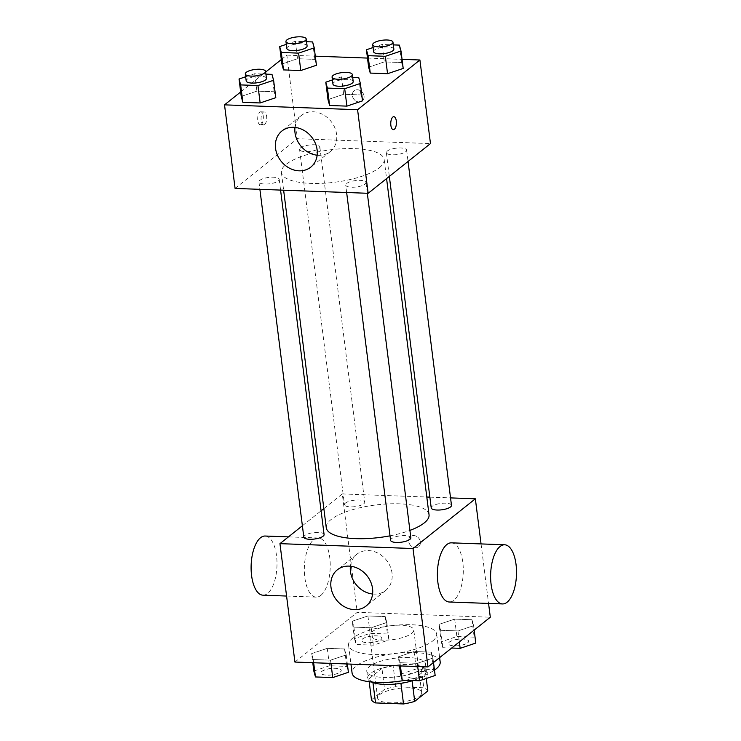 <?xml version="1.0" encoding="UTF-8"?>
<svg xmlns="http://www.w3.org/2000/svg" width="741" height="741" viewBox="0 0 741 741"><rect width="100%" height="100%" fill="white"/><g stroke="black" fill="none" stroke-linecap="round" stroke-linejoin="round"><path stroke-width="0.56" stroke-dasharray="3.71 2.78" d="M411.69 633.398A22.202 7.012 -7.2 0 0 413.756 629.887A22.202 7.012 -7.2 0 0 390.85 625.719A22.202 7.012 -7.2 0 0 369.713 635.454A22.202 7.012 -7.2 0 0 387.376 640.094A22.202 7.012 -7.2 0 0 411.69 633.398M419.61 696.086A22.202 7.012 -7.2 0 0 421.675 692.576A22.202 7.012 -7.2 0 0 398.769 688.398A22.202 7.012 -7.2 0 0 377.632 698.142A22.202 7.012 -7.2 0 0 395.296 702.774A22.202 7.012 -7.2 0 0 419.61 696.086M371.473 699.8L384.588 689.334A28.649 9.049 -7.2 0 1 395.777 686.768L423.787 687.796A28.649 9.049 -7.2 0 1 427.835 690.918M395.777 686.768L393.138 665.872L421.147 666.9L423.787 687.796M426.26 678.478L425.195 670.021L412.116 680.822M425.195 670.021A28.649 9.049 -7.2 0 0 421.147 666.9M393.138 665.872A28.649 9.049 -7.2 0 0 381.948 668.438L384.588 689.334M412.07 680.488A28.649 9.049 -7.2 0 1 400.881 683.054L372.88 682.026A28.649 9.049 -7.2 0 1 368.833 678.904L381.948 668.438M371.426 681.998A29.594 9.355 172.8 0 1 367.647 678.172A29.594 9.355 172.8 0 1 409.477 664.52A29.594 9.355 172.8 0 1 426.381 670.753A29.594 9.355 172.8 0 1 413.089 680.516M408.597 657.554A29.594 9.355 -7.2 0 0 366.767 671.207A29.594 9.355 -7.2 0 0 390.322 677.385A29.594 9.355 -7.2 0 0 422.74 668.475A29.594 9.355 -7.2 0 0 425.501 663.788A29.594 9.355 -7.2 0 0 408.597 657.554M372.88 682.026L372.955 682.6M368.833 678.904L369.185 681.739M440.182 661.935A44.395 14.023 -7.2 0 0 394.369 653.581A44.395 14.023 -7.2 0 0 352.086 673.06M405.484 680.238A44.395 14.023 -7.2 0 0 434.476 670.114M432.531 641.095A44.395 14.023 -7.2 0 0 436.662 634.074A44.395 14.023 -7.2 0 0 390.85 625.719A44.395 14.023 -7.2 0 0 348.566 645.198A44.395 14.023 -7.2 0 0 383.894 654.47A44.395 14.023 -7.2 0 0 432.531 641.095M352.271 621.208L367.925 615.938L385.209 616.568L386.839 622.477L371.185 627.757L353.902 627.118L352.271 621.208L367.925 615.938L385.209 616.568L386.839 622.477L371.185 627.757L353.902 627.118L352.271 621.208L354.467 638.622L370.12 633.342L387.413 633.981L389.044 639.891L373.381 645.161L356.097 644.531L354.467 638.622M311.628 653.627L327.281 648.347L344.565 648.977L346.195 654.887L330.542 660.166L313.258 659.536L311.628 653.627L327.281 648.347L344.565 648.977L346.195 654.887L330.542 660.166L313.258 659.536L311.628 653.627L312.776 662.713M294.918 662.065L357.245 612.344L490.31 617.216M439.024 624.385L454.678 619.106L471.971 619.735L473.601 625.645L457.938 630.924L440.654 630.295L439.024 624.385L454.678 619.106L471.971 619.735L473.601 625.645L457.938 630.924L440.654 630.295L439.024 624.385L441.228 641.799L456.882 636.519L474.166 637.149L475.796 643.058M398.38 656.804L414.043 651.524L431.327 652.154L432.957 658.064L417.303 663.343L400.01 662.713L398.38 656.804L414.043 651.524L431.327 652.154L432.957 658.064L417.303 663.343L400.01 662.713L398.38 656.804L399.529 665.89M481.048 543.922L488.569 603.433M323.854 508.641L342.286 493.941L357.245 612.344M342.286 493.941L426.807 497.026M429.863 497.137L450.547 497.896M420.36 541.856A6.474 5.456 -128.6 0 0 416.498 536.317A6.474 5.456 -128.6 0 0 410.505 536.586A6.474 5.456 -128.6 0 0 410.273 545.043A6.474 5.456 -128.6 0 0 418.572 546.71A6.474 5.456 -128.6 0 0 420.36 541.856A6.474 5.456 -128.6 0 0 416.498 536.317A6.474 5.456 -128.6 0 0 410.495 536.586A6.474 5.456 -128.6 0 0 410.273 545.052A6.474 5.456 -128.6 0 0 418.572 546.71A6.474 5.456 -128.6 0 0 420.36 541.856M429.039 514.736A51.796 16.367 -7.2 0 0 375.604 504.992A51.796 16.367 -7.2 0 0 326.262 527.722M390.016 535.826A51.796 16.367 -7.2 0 0 409.912 530.399M302.384 525.758L321.085 510.845M324.086 534.567A10.207 3.223 -7.2 0 0 313.554 532.649A10.207 3.223 -7.2 0 0 303.819 537.132M363.775 503.769A10.207 3.223 -7.2 0 0 364.729 502.157A10.207 3.223 -7.2 0 0 354.189 500.231A10.207 3.223 -7.2 0 0 344.463 504.714A10.207 3.223 -7.2 0 0 352.586 506.844A10.207 3.223 -7.2 0 0 363.775 503.769M451.482 505.325A10.207 3.223 -7.2 0 0 440.951 503.408A10.207 3.223 -7.2 0 0 431.225 507.891M390.581 540.3A10.207 3.223 172.8 0 1 391.526 538.688A10.207 3.223 172.8 0 1 402.715 535.613A10.207 3.223 172.8 0 1 410.838 537.744M320.797 595.412A29.594 12.921 92.1 0 0 330.18 562.743A29.594 12.921 92.1 0 0 318.361 537.975A29.594 12.921 92.1 0 0 304.375 567.078A29.594 12.921 92.1 0 0 316.203 597.135A29.594 12.921 92.1 0 0 320.797 595.412M451.426 542.838A29.594 12.921 -87.9 0 1 463.255 572.895A29.594 12.921 -87.9 0 1 449.259 601.998M262.972 595.18A29.594 12.921 92.1 0 0 267.575 593.467A29.594 12.921 92.1 0 0 276.949 560.789A29.594 12.921 92.1 0 0 265.139 536.03M350.419 566.217A23.119 19.479 51.4 0 1 356.819 554.268A23.119 19.479 51.4 0 1 378.243 553.305A23.119 19.479 51.4 0 1 392.026 573.108A23.119 19.479 51.4 0 1 385.663 590.429A23.119 19.479 51.4 0 1 372.593 594.013M379.355 167.707A51.796 16.367 -7.2 0 0 384.162 159.51A51.796 16.367 -7.2 0 0 330.727 149.775A51.796 16.367 -7.2 0 0 281.395 172.496A51.796 16.367 -7.2 0 0 322.604 183.314A51.796 16.367 -7.2 0 0 379.355 167.707M346.658 183.462A10.207 3.223 172.8 0 1 357.838 180.387A10.207 3.223 172.8 0 1 365.971 182.518A10.207 3.223 172.8 0 1 356.245 187.001A10.207 3.223 172.8 0 1 345.704 185.083A10.207 3.223 172.8 0 1 346.658 183.462M318.899 148.543A10.207 3.223 -7.2 0 0 319.853 146.931A10.207 3.223 -7.2 0 0 309.312 145.014A10.207 3.223 -7.2 0 0 299.586 149.487A10.207 3.223 -7.2 0 0 307.719 151.627A10.207 3.223 -7.2 0 0 318.899 148.543M405.66 151.72A10.207 3.223 -7.2 0 0 406.605 150.108A10.207 3.223 -7.2 0 0 396.074 148.181A10.207 3.223 -7.2 0 0 386.348 152.665A10.207 3.223 -7.2 0 0 394.471 154.795A10.207 3.223 -7.2 0 0 405.66 151.72M278.264 180.961A10.207 3.223 -7.2 0 0 279.209 179.35A10.207 3.223 -7.2 0 0 268.677 177.423A10.207 3.223 -7.2 0 0 258.952 181.906A10.207 3.223 -7.2 0 0 267.075 184.037A10.207 3.223 -7.2 0 0 278.264 180.961M235.082 188.427L297.41 138.715L430.475 143.578M281.311 59.549L286.85 55.13L297.41 138.715M286.85 55.13L315.296 56.168M367.49 58.076L402.057 59.345M364.044 96.089A6.474 5.456 -128.6 0 0 360.191 90.541A6.474 5.456 -128.6 0 0 354.189 90.81A6.474 5.456 -128.6 0 0 353.957 99.275A6.474 5.456 -128.6 0 0 362.266 100.933A6.474 5.456 -128.6 0 0 364.044 96.089A6.474 5.456 -128.6 0 0 360.182 90.541A6.474 5.456 -128.6 0 0 354.189 90.81A6.474 5.456 -128.6 0 0 353.957 99.275A6.474 5.456 -128.6 0 0 362.256 100.933A6.474 5.456 -128.6 0 0 364.044 96.089M241.233 96.413L256.886 91.134L274.179 91.764L275.809 97.673L274.179 91.764L256.886 91.134L241.233 96.413M368.629 67.172L384.292 61.892L401.576 62.522L403.206 68.431L401.576 62.522L384.292 61.892L368.629 67.172M240.677 91.967L265.658 72.044M281.876 63.995L297.53 58.715L314.814 59.354L316.444 65.264L314.814 59.354L297.53 58.715L281.876 63.995M327.994 99.581L343.648 94.311L360.932 94.941L362.562 100.85L360.932 94.941L343.648 94.311L327.994 99.581M261.295 124.395A6.474 2.825 92.1 0 0 263.351 117.245A6.474 2.825 92.1 0 0 260.767 111.826A6.474 2.825 92.1 0 0 257.701 118.199A6.474 2.825 92.1 0 0 260.295 124.766A6.474 2.825 92.1 0 0 261.295 124.395M393.351 129.638L393.351 129.638A6.474 2.825 -87.9 0 1 390.766 124.219A6.474 2.825 -87.9 0 1 392.813 117.069A6.474 2.825 -87.9 0 1 393.823 116.698L393.823 116.698M264.648 124.516A6.474 2.825 92.1 0 0 266.704 117.365A6.474 2.825 92.1 0 0 264.12 111.947A6.474 2.825 92.1 0 0 261.054 118.319A6.474 2.825 92.1 0 0 263.648 124.896A6.474 2.825 92.1 0 0 264.648 124.516M294.983 127.406A23.119 19.479 51.4 0 1 301.383 115.466A23.119 19.479 51.4 0 1 322.807 114.503A23.119 19.479 51.4 0 1 336.599 134.306A23.119 19.479 51.4 0 1 330.227 151.618A23.119 19.479 51.4 0 1 317.157 155.212M332.422 79.935L341.444 76.897L352.679 77.305M353.207 81.529A10.207 3.223 -7.2 0 0 342.675 79.602A10.207 3.223 -7.2 0 0 332.95 84.085M341.444 76.897L343.648 94.311M358.737 77.527L360.932 94.941M245.669 76.768L254.691 73.72L265.917 74.137M266.454 78.351A10.207 3.223 -7.2 0 0 255.914 76.434A10.207 3.223 -7.2 0 0 246.188 80.908M254.691 73.72L256.886 91.134M271.975 74.35L274.179 91.764M373.066 47.526L382.087 44.479L393.314 44.886M393.851 49.11A10.207 3.223 -7.2 0 0 383.319 47.192A10.207 3.223 -7.2 0 0 373.584 51.666M382.087 44.479L384.292 61.892M399.371 45.108L401.576 62.522M286.304 44.349L295.335 41.311L306.561 41.718M307.089 45.933A10.207 3.223 -7.2 0 0 296.557 44.015A10.207 3.223 -7.2 0 0 286.832 48.498M295.335 41.311L297.53 58.715M312.619 41.941L314.814 59.354M400.585 674.208L416.238 668.938L433.522 669.568L435.152 675.477M427.048 675.181A10.207 3.223 -7.2 0 0 428.002 673.569A10.207 3.223 -7.2 0 0 417.47 671.642A10.207 3.223 -7.2 0 0 407.735 676.125A10.207 3.223 -7.2 0 0 415.868 678.256A10.207 3.223 -7.2 0 0 427.048 675.181M414.043 651.524L416.238 668.938M431.327 652.154L433.522 669.568M432.957 658.064L433.513 662.51M417.303 663.343L417.702 666.557M400.01 662.713L400.418 665.918M427.057 675.236A10.207 3.223 -7.2 0 0 428.011 673.625A10.207 3.223 -7.2 0 0 417.47 671.698A10.207 3.223 -7.2 0 0 407.745 676.181A10.207 3.223 -7.2 0 0 415.868 678.311A10.207 3.223 -7.2 0 0 427.057 675.236M313.823 671.04L329.486 665.761L346.769 666.391L348.4 672.3M340.295 672.004A10.207 3.223 -7.2 0 0 341.24 670.392A10.207 3.223 -7.2 0 0 330.708 668.475A10.207 3.223 -7.2 0 0 320.983 672.948A10.207 3.223 -7.2 0 0 329.106 675.088A10.207 3.223 -7.2 0 0 340.295 672.004M327.281 648.347L329.486 665.761M344.565 648.977L346.769 666.391M346.195 654.887L347.344 663.982M330.542 660.166L330.949 663.38M313.258 659.536L313.665 662.75M340.304 672.059A10.207 3.223 -7.2 0 0 341.249 670.448A10.207 3.223 -7.2 0 0 330.718 668.53A10.207 3.223 -7.2 0 0 320.992 673.004A10.207 3.223 -7.2 0 0 329.115 675.144A10.207 3.223 -7.2 0 0 340.304 672.059M451.677 648.032L442.859 647.708L441.228 641.799M467.691 642.762A10.207 3.223 -7.2 0 0 468.645 641.15A10.207 3.223 -7.2 0 0 458.105 639.233A10.207 3.223 -7.2 0 0 448.379 643.707A10.207 3.223 -7.2 0 0 456.502 645.837A10.207 3.223 -7.2 0 0 467.691 642.762M454.678 619.106L456.882 636.519M471.971 619.735L474.166 637.149M473.601 625.645L474.157 630.091M457.938 630.924L459.327 641.919M440.654 630.295L442.859 647.708M467.701 642.817A10.207 3.223 -7.2 0 0 468.645 641.206A10.207 3.223 -7.2 0 0 458.114 639.288A10.207 3.223 -7.2 0 0 448.388 643.762A10.207 3.223 -7.2 0 0 456.512 645.893A10.207 3.223 -7.2 0 0 467.701 642.817M380.939 639.594A10.207 3.223 -7.2 0 0 381.884 637.973A10.207 3.223 -7.2 0 0 371.352 636.056A10.207 3.223 -7.2 0 0 361.627 640.539A10.207 3.223 -7.2 0 0 369.75 642.669A10.207 3.223 -7.2 0 0 380.939 639.594M367.925 615.938L370.12 633.342M385.209 616.568L387.413 633.981M386.839 622.477L389.044 639.891M371.185 627.757L373.381 645.161M353.902 627.118L356.097 644.531M380.939 639.65A10.207 3.223 -7.2 0 0 381.893 638.029A10.207 3.223 -7.2 0 0 371.352 636.111A10.207 3.223 -7.2 0 0 361.627 640.595A10.207 3.223 -7.2 0 0 369.759 642.725A10.207 3.223 -7.2 0 0 380.939 639.65M421.675 692.576L413.756 629.887M377.632 698.142L369.713 635.454M366.767 671.207L367.647 678.172M425.501 663.788L426.381 670.753M348.566 645.198L350.956 664.112M436.662 634.074L439.635 657.628M318.361 537.975L288.453 536.882M316.203 597.135L286.572 596.051M356.819 554.268L337.35 569.801M385.663 590.429L366.184 605.953M281.395 172.496L283.627 190.205M384.162 159.51L386.58 178.59M367.323 193.271L365.971 182.518M346.649 192.512L345.704 185.083M299.586 149.487L344.463 504.714M319.853 146.931L364.729 502.157M386.348 152.665L389.34 176.386M406.605 150.108L408.041 161.473M258.952 181.906L259.887 189.335M279.209 179.35L280.57 190.094M264.12 111.947L260.767 111.826M263.648 124.896L260.295 124.766M301.383 115.466L281.913 131M330.227 151.618L310.748 167.151"/><path stroke-width="1.11" d="M400.927 683.35L403.521 703.95L375.52 702.922A28.649 9.049 -7.2 0 1 371.473 699.8L369.185 681.739M426.26 678.478L427.835 690.918L414.71 701.384A28.649 9.049 -7.2 0 1 403.521 703.95M412.116 680.822L414.71 701.384M413.089 680.516A29.594 9.355 172.8 0 1 371.426 681.998M372.955 682.6L375.52 702.922M434.476 670.114A44.395 14.023 -7.2 0 0 436.051 668.956A44.395 14.023 -7.2 0 0 440.182 661.935L439.635 657.628M350.956 664.112L352.086 673.06A44.395 14.023 -7.2 0 0 405.484 680.238M488.569 603.433L490.31 617.216L427.974 666.928L294.918 662.065L279.959 543.653L302.384 525.758M450.547 497.896L475.352 498.804L481.048 543.922M426.807 497.026L429.863 497.137M409.912 530.399A51.796 16.367 -7.2 0 0 424.223 522.933A51.796 16.367 -7.2 0 0 429.039 514.736L386.58 178.59M283.627 190.205L326.262 527.722A51.796 16.367 -7.2 0 0 390.016 535.826M321.085 510.845L323.854 508.641M475.352 498.804L413.015 548.525L279.959 543.653M259.887 189.335L303.819 537.132A10.207 3.223 -7.2 0 0 311.952 539.263A10.207 3.223 -7.2 0 0 323.132 536.188A10.207 3.223 -7.2 0 0 324.086 534.567L280.57 190.094M389.34 176.386L431.225 507.891A10.207 3.223 -7.2 0 0 439.348 510.021A10.207 3.223 -7.2 0 0 450.537 506.946A10.207 3.223 -7.2 0 0 451.482 505.325L408.041 161.473M367.323 193.271L410.838 537.744A10.207 3.223 172.8 0 1 401.113 542.227A10.207 3.223 172.8 0 1 390.581 540.3L346.649 192.512M413.015 548.525L427.974 666.928M372.556 588.641A23.119 19.479 51.4 0 1 366.184 605.953A23.119 19.479 51.4 0 1 336.534 600.025A23.119 19.479 51.4 0 1 337.35 569.801A23.119 19.479 51.4 0 1 358.774 568.838A23.119 19.479 51.4 0 1 372.556 588.641M502.491 603.943L449.259 601.998A29.594 12.921 -87.9 0 1 437.449 577.23A29.594 12.921 -87.9 0 1 446.823 544.561A29.594 12.921 -87.9 0 1 451.426 542.838L504.649 544.783A29.594 12.921 -87.9 0 1 516.477 574.84A29.594 12.921 -87.9 0 1 502.491 603.943A29.594 12.921 -87.9 0 1 490.672 579.175A29.594 12.921 -87.9 0 1 500.055 546.506A29.594 12.921 -87.9 0 1 504.649 544.783M288.453 536.882L265.139 536.03A29.594 12.921 92.1 0 0 251.143 565.133A29.594 12.921 92.1 0 0 262.972 595.18L286.572 596.051M372.593 594.013A23.119 19.479 51.4 0 1 350.419 566.217M402.057 59.345L419.915 59.993L430.475 143.578L368.147 193.299L235.082 188.427L224.523 104.852L240.677 91.967M315.296 56.168L367.49 58.076M265.917 74.137L271.975 74.35L273.605 80.26L275.809 97.673L260.147 102.953L242.863 102.323L241.233 96.413L239.037 79L245.669 76.768M393.314 44.886L399.371 45.108L401.001 51.018L403.206 68.431L387.552 73.711L370.259 73.081L368.629 67.172L366.434 49.758L373.066 47.526M265.658 72.044L281.311 59.549M419.915 59.993L357.588 109.714L224.523 104.852M306.561 41.718L312.619 41.941L314.249 47.85L316.444 65.264L300.79 70.534L283.507 69.904L281.876 63.995L279.672 46.581L286.304 44.349M352.679 77.305L358.737 77.527L360.367 83.437L362.562 100.85L346.908 106.13L329.625 105.491L327.994 99.581L325.79 82.177L332.422 79.935M357.588 109.714L368.147 193.299M317.12 149.83A23.119 19.479 51.4 0 1 310.748 167.151A23.119 19.479 51.4 0 1 281.108 161.223A23.119 19.479 51.4 0 1 281.913 131A23.119 19.479 51.4 0 1 303.338 130.036A23.119 19.479 51.4 0 1 317.12 149.83M392.823 117.069A6.474 2.825 -87.9 0 1 393.823 116.698A6.474 2.825 -87.9 0 1 396.416 123.265A6.474 2.825 -87.9 0 1 393.351 129.638A6.474 2.825 -87.9 0 1 390.766 124.219A6.474 2.825 -87.9 0 1 392.823 117.069M393.823 116.698A6.474 2.825 -87.9 0 1 396.407 123.265A6.474 2.825 -87.9 0 1 393.351 129.638M317.157 155.212A23.119 19.479 51.4 0 1 294.983 127.406M360.367 83.437L344.704 88.716L327.42 88.086L325.79 82.177M332.07 77.12L332.95 84.085A10.207 3.223 -7.2 0 0 341.073 86.215A10.207 3.223 -7.2 0 0 352.262 83.14A10.207 3.223 -7.2 0 0 353.207 81.529L352.327 74.563A10.207 3.223 -7.2 0 0 341.796 72.637A10.207 3.223 -7.2 0 0 332.07 77.12A10.207 3.223 -7.2 0 0 340.193 79.25A10.207 3.223 -7.2 0 0 351.382 76.175A10.207 3.223 -7.2 0 0 352.327 74.563M362.562 100.85L346.908 106.13L329.625 105.491L327.994 99.581M344.704 88.716L346.908 106.13M327.42 88.086L329.625 105.491M273.605 80.26L257.951 85.539L240.668 84.909L239.037 79M245.308 73.943L246.188 80.908A10.207 3.223 -7.2 0 0 254.311 83.048A10.207 3.223 -7.2 0 0 265.5 79.963A10.207 3.223 -7.2 0 0 266.454 78.351L265.574 71.386A10.207 3.223 -7.2 0 0 255.034 69.469A10.207 3.223 -7.2 0 0 245.308 73.943A10.207 3.223 -7.2 0 0 253.431 76.082A10.207 3.223 -7.2 0 0 264.62 72.998A10.207 3.223 -7.2 0 0 265.574 71.386M275.809 97.673L260.147 102.953L242.863 102.323L241.233 96.413M257.951 85.539L260.147 102.953M240.668 84.909L242.863 102.323M401.001 51.018L385.348 56.297L368.064 55.668L366.434 49.758M372.704 44.701L373.584 51.666A10.207 3.223 -7.2 0 0 381.717 53.806A10.207 3.223 -7.2 0 0 392.897 50.721A10.207 3.223 -7.2 0 0 393.851 49.11L392.971 42.144A10.207 3.223 -7.2 0 0 382.439 40.227A10.207 3.223 -7.2 0 0 372.704 44.701A10.207 3.223 -7.2 0 0 380.837 46.84A10.207 3.223 -7.2 0 0 392.017 43.756A10.207 3.223 -7.2 0 0 392.971 42.144M403.206 68.431L387.552 73.711L370.259 73.081L368.629 67.172M385.348 56.297L387.552 73.711M368.064 55.668L370.259 73.081M314.249 47.85L298.595 53.12L281.302 52.491L279.672 46.581M285.952 41.533L286.832 48.498A10.207 3.223 -7.2 0 0 294.955 50.629A10.207 3.223 -7.2 0 0 306.144 47.554A10.207 3.223 -7.2 0 0 307.089 45.933L306.209 38.967A10.207 3.223 -7.2 0 0 295.678 37.05A10.207 3.223 -7.2 0 0 285.952 41.533A10.207 3.223 -7.2 0 0 294.075 43.663A10.207 3.223 -7.2 0 0 305.264 40.588A10.207 3.223 -7.2 0 0 306.209 38.967M316.444 65.264L300.79 70.534L283.507 69.904L281.876 63.995M298.595 53.12L300.79 70.534M281.302 52.491L283.507 69.904M433.513 662.51L435.152 675.477L419.499 680.757L402.215 680.118L400.585 674.208L399.529 665.89M417.702 666.557L419.499 680.757M400.418 665.918L402.215 680.118M347.344 663.982L348.4 672.3L332.746 677.58L315.453 676.95L313.823 671.04L312.776 662.713M330.949 663.38L332.746 677.58M313.665 662.75L315.453 676.95M474.157 630.091L475.796 643.058L460.142 648.338L451.677 648.032M459.327 641.919L460.142 648.338"/></g></svg>
